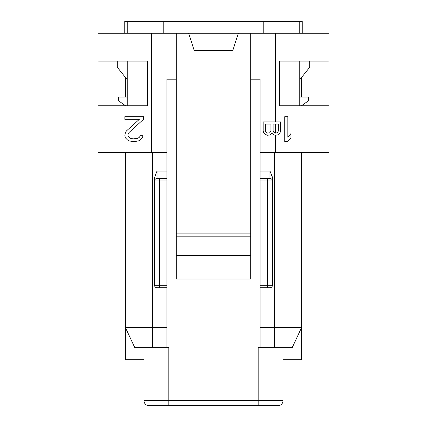 <?xml version="1.0" encoding="UTF-8"?>
<svg xmlns="http://www.w3.org/2000/svg" width="427" height="427" viewBox="0 0 427 427"><rect width="100%" height="100%" fill="white"/><g stroke="black" fill="none" stroke-linecap="round" stroke-linejoin="round"><path stroke-width="0.64" d="M125.389 137.809L127.459 139.923L125.389 137.809L124.871 135.695L125.389 132.525L126.424 130.94L139.357 119.32L124.871 119.32L124.871 116.678L143.493 116.678L143.493 119.32L129.013 132.525L127.977 134.638L127.977 135.695L129.013 137.28L130.561 138.337L133.149 138.866L137.804 138.337L139.357 137.28L140.387 135.695L142.976 135.695L142.458 137.809L142.976 135.695M132.632 141.508L129.525 140.979L127.459 139.923L129.525 140.979L134.697 141.508L138.321 140.979L140.387 139.923L142.458 137.809M125.389 132.525L126.424 130.94L139.357 119.32M135.215 138.866L137.804 138.337M287.851 141.508L284.75 141.508L284.75 116.678L287.851 116.678L287.851 137.28L290.958 133.582L290.958 137.809L287.851 141.508L290.958 137.809M260.048 285.247L260.048 178.497L267.494 178.497L267.494 287.729L260.048 287.729L260.048 285.247L272.463 285.247L272.463 180.979A2.482 2.482 0 0 0 269.976 178.497L267.494 178.497L269.976 178.497A2.482 2.482 0 0 1 272.463 180.979L272.463 177.616L271.652 174.221M143.99 359.721L125.367 359.721L125.367 152.428M166.952 178.497L157.024 178.497L157.024 171.051L154.537 177.616L154.537 180.979A2.482 2.482 0 0 1 157.024 178.497L159.506 178.497L159.506 180.979L154.537 180.979L154.537 285.247A2.482 2.482 0 0 0 157.024 287.729A2.482 2.482 0 0 1 154.537 285.247L159.506 285.247L159.506 180.979L166.952 180.979L166.952 171.051L157.024 171.051M157.024 287.729L166.952 287.729L166.952 180.979M154.537 180.979L154.537 177.616M166.952 287.729L166.952 327.45L125.367 327.45L134.628 347.311L152.679 347.311L152.679 152.428L98.061 152.428L98.061 33.269L188.675 33.269L194.258 50.642L188.675 33.269L238.325 33.269L232.742 50.642L238.325 33.269L250.74 33.269L250.74 279.039L176.26 279.039L176.26 255.431L250.74 255.431M152.679 152.428L166.952 152.428L166.952 171.051M166.952 327.45L166.952 347.311L152.679 347.311M166.952 152.428L166.952 79.192L176.26 79.192M166.952 347.311L168.814 347.311L168.814 400.686L143.99 400.686L143.99 347.311M260.048 178.497L260.048 79.192L250.74 79.192M269.976 178.497L269.976 171.051L272.463 177.616M267.494 287.729L269.976 287.729A2.482 2.482 0 0 0 272.463 285.247M328.939 105.757L328.939 61.072L279.29 61.072L279.29 105.757L328.939 105.757L328.939 152.428L260.048 152.428M260.048 287.729L260.048 327.45L301.633 327.45L301.633 359.721L283.01 359.721M148.954 405.65A4.964 4.964 0 0 1 143.99 400.686A4.964 4.964 0 0 0 148.954 405.65L278.046 405.65A4.964 4.964 0 0 0 283.01 400.686L258.186 400.686L258.186 347.311L292.372 347.311L301.633 327.45L301.633 152.428M260.048 347.311L260.048 327.45M283.01 400.686L283.01 347.311M159.506 405.65L151.612 405.65M168.814 405.65L168.814 400.686L258.186 400.686L258.186 405.65L267.494 405.65M125.367 97.068L125.367 77.362M98.061 105.757L147.71 105.757L147.71 61.072L98.061 61.072M301.633 97.068L301.633 77.362M328.939 61.072L328.939 33.269L250.74 33.269M269.805 132.754L267.59 133.117L265.738 132.028L265.37 130.945L265.37 124.065L270.915 124.065L270.915 130.945L269.805 132.754M273.136 130.945L273.136 124.065L278.313 124.065L278.313 130.945L277.94 132.028L277.203 132.754L275.351 133.117L273.504 132.028L273.136 130.945M279.05 133.843L280.16 132.391L280.528 130.582L280.528 121.892L263.149 121.892L263.149 130.582L263.523 132.391L264.628 133.843L267.217 135.29L270.179 134.927L272.026 133.117L272.394 133.843L274.983 135.29L277.571 134.927L279.05 133.843M194.258 50.642L232.742 50.642M250.74 58.093L176.26 58.093L176.26 33.269M176.26 58.093L176.26 233.11L250.74 233.11M176.26 233.11L176.26 255.431M301.505 105.757L308.459 100.793L308.459 97.068L299.77 97.068M299.77 79.689L309.698 67.279L309.698 61.072M299.77 105.757L299.77 61.072M127.23 33.269L127.23 21.35L302.252 21.35L302.252 33.269M127.23 21.35L124.748 21.35L124.748 33.269M299.77 33.269L299.77 21.35M125.495 105.757L118.541 100.793L118.541 97.068L127.23 97.068M127.23 79.689L117.302 67.279L117.302 61.072M127.23 105.757L127.23 61.072M166.952 285.247L159.506 285.247L159.506 287.729M260.048 180.979L272.463 180.979M269.976 171.051L260.048 171.051M274.321 152.428L274.321 347.311M275.564 133.117L275.564 124.065M275.564 152.428L275.564 135.29M275.564 121.892L275.564 33.269M176.26 236.814L250.74 236.814M151.436 152.428L151.436 33.269M263.774 33.269L263.774 21.35M163.226 33.269L163.226 21.35"/></g></svg>
